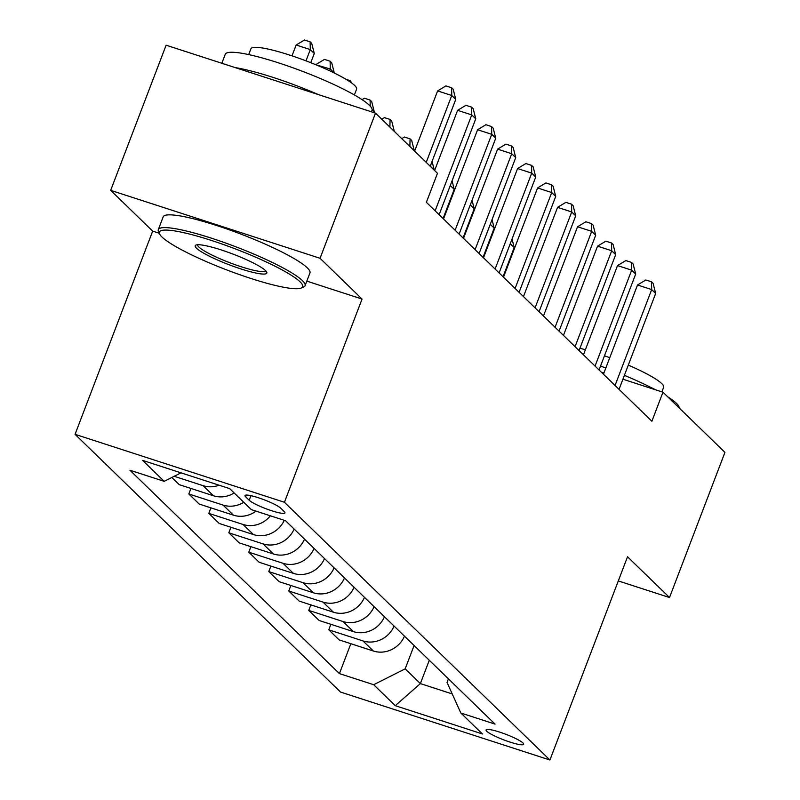 <?xml version="1.0" encoding="UTF-8"?>
<svg xmlns="http://www.w3.org/2000/svg" width="800" height="800" viewBox="0 0 800 800"><rect width="100%" height="100%" fill="white"/><g stroke="black" fill="none" stroke-linecap="round" stroke-linejoin="round"><path stroke-width="1.2" d="M522.98 742.99A20.11 2.98 -159.1 0 0 502.82 733.18A20.11 2.98 -159.1 0 0 486.08 729.94A20.11 2.98 -159.1 0 0 486.76 731.24A20.11 2.98 -159.1 0 0 506.93 741.04A20.11 2.98 -159.1 0 0 523.66 744.29A20.11 2.98 -159.1 0 0 522.98 742.99M75.06 434.33L340.54 692.06L549.92 760L284.44 502.27L75.06 434.33L152.67 231.11L159.27 233.25M306.82 281.13L362.05 299.05L320.06 258.29L110.68 190.35L152.67 231.11M110.68 190.35L166.12 45.19L375.5 113.13L320.06 258.29M375.5 113.13L437.47 173.3L426.38 202.33L651.88 421.24L662.97 392.21L622.92 379.21M245.68 496.83L249.2 500.24A19.48 2.89 -159.1 0 0 268.73 509.74A19.48 2.89 -159.1 0 0 284.94 512.89A19.48 2.89 -159.1 0 0 284.28 511.63L280.76 508.21A19.48 2.89 -159.1 0 0 261.23 498.71A19.48 2.89 -159.1 0 0 245.02 495.57A19.48 2.89 -159.1 0 0 245.68 496.83L246.35 495.07M181.01 472.84L164.17 481.33L129.93 470.22L339.43 673.61L350.85 643.7M164.17 481.33L142.58 460.37L229.72 488.65L251.31 509.61L285.55 520.72L495.05 724.11L460.82 713L482.41 733.96L395.26 705.68L373.67 684.72L339.43 673.61M618.31 580.92L669.51 597.53L724.94 452.37L662.97 392.21M669.51 597.53L627.53 556.77L549.92 760M362.05 299.05L284.44 502.27M603.9 373.04L601.39 372.23M460.82 713L447.05 682.43L448.42 678.84M429.28 660.25L420.37 683.59L452.23 693.93M414.09 645.5L405.18 668.84L420.37 683.59L395.26 705.68M404.47 636.17A25.14 23.5 134.2 0 1 373.39 651.02L339.15 639.91L328.76 629.82L330.86 624.3M384.48 616.76A25.14 23.5 134.2 0 1 353.4 631.61L319.16 620.5L308.77 610.41L310.87 604.89M364.49 597.36A25.14 23.5 134.2 0 1 333.41 612.2L299.17 601.09L288.77 591L290.88 585.48M344.5 577.95A25.14 23.5 134.2 0 1 313.41 592.8L279.18 581.69L268.78 571.59L270.89 566.08M324.51 558.54A25.14 23.5 134.2 0 1 293.42 573.39L259.19 562.28L248.79 552.19L250.9 546.67M304.52 539.14A25.14 23.5 134.2 0 1 273.43 553.98L239.2 542.87L228.8 532.78L230.91 527.26M284.27 520.31A25.14 23.5 134.2 0 1 253.44 534.57L219.21 523.46L208.81 513.37L210.92 507.86M255.98 511.13A25.14 23.5 134.2 0 1 233.45 515.17L199.21 504.06L188.82 493.97L190.93 488.45M234.17 492.97A25.14 23.5 134.2 0 1 213.46 495.76L179.22 484.65L171.83 477.47M219.07 485.2A25.14 23.5 134.2 0 1 203.06 485.67L174.17 476.29M243.76 502.28A25.14 23.5 134.2 0 1 223.06 505.08L188.82 493.97M270.4 515.81A25.14 23.5 134.2 0 1 243.05 524.48L208.81 513.37M294.12 529.04A25.14 23.5 134.2 0 1 263.04 543.89L228.8 532.78M314.11 548.45A25.14 23.5 134.2 0 1 283.03 563.3L248.79 552.19M334.1 567.86A25.14 23.5 134.2 0 1 303.02 582.7L268.78 571.59M354.09 587.27A25.14 23.5 134.2 0 1 323.01 602.11L288.77 591M374.09 606.67A25.14 23.5 134.2 0 1 343 621.52L308.77 610.41M394.08 626.08A25.14 23.5 134.2 0 1 362.99 640.93L328.76 629.82M373.67 684.72L405.18 668.84M426.22 162.38L451.76 95.5L455.76 99.39L430.22 166.26M414.62 151.12L437.61 90.91L451.76 95.5L451.6 87.74L453.2 89.3L455.76 99.39M437.61 90.91L445.94 85.91L451.6 87.74M310.76 62.7L314.29 53.48L310.29 49.6L296.14 45.01L292 55.86M296.14 45.01L304.47 40L310.12 41.84L310.29 49.6L305.99 60.85M310.12 41.84L311.72 43.39L314.29 53.48M435.13 210.82L471.75 114.91L475.75 118.79L439.13 214.7M434.61 170.52L457.6 110.32L471.75 114.91L471.59 107.15L473.19 108.7L475.75 118.79M457.6 110.32L465.93 105.31L471.59 107.15M455.12 230.23L491.74 134.32L495.74 138.2L459.12 234.11M443.52 218.96L477.59 129.73L491.74 134.32L491.58 126.56L493.18 128.11L495.74 138.2M477.59 129.73L485.92 124.72L491.58 126.56M475.11 249.63L511.73 153.73L515.73 157.61L479.11 253.51M463.51 238.37L497.59 149.14L511.73 153.73L511.57 145.96L513.17 147.52L515.73 157.61M497.59 149.14L505.91 144.13L511.57 145.96M334.24 72.99L330.28 69L315.98 64.8M316.13 64.41L324.46 59.41L330.12 61.24L330.28 69L329.6 70.77M330.12 61.24L331.72 62.8L334.28 72.89M346.07 79.34L350.11 80.65L351.96 83.22M350.13 81.92L350.11 80.65M373.91 112.62L374.26 111.7L372.15 109.66M362.07 99.64L364.44 98.22L370.1 100.06L371.7 101.61L374.26 111.7M370.22 106.13L370.1 100.06M495.1 269.04L531.72 173.13L535.72 177.01L499.1 272.92M483.5 257.78L517.58 168.54L531.72 173.13L531.56 165.37L533.16 166.92L535.72 177.01M517.58 168.54L525.9 163.54L531.56 165.37M394.18 131.28L390.19 127.4M381.77 119.23L384.43 117.63L390.09 119.46L391.69 121.02L394.25 131.11M390.09 119.46L389.89 127.11M300.06 281.81A76.67 11.35 -159.1 0 0 217.85 242.58A76.67 11.35 -159.1 0 0 159.59 233.96A76.67 11.35 -159.1 0 0 161.98 237.01A76.67 11.35 -159.1 0 0 233.48 272.45A76.67 11.35 -159.1 0 0 301.24 288.04A76.67 11.35 -159.1 0 0 300.06 281.81M159.59 233.96L158.5 231.59A78.56 11.63 20.9 0 1 158.3 229.64A78.56 11.63 20.9 0 1 223.66 242.32A78.56 11.63 20.9 0 1 302.42 280.62A78.56 11.63 20.9 0 1 305.08 285.69A78.56 11.63 20.9 0 1 303.63 287L301.24 288.04M265.54 270.61A38.34 5.68 20.9 0 1 266.74 272.14A38.34 5.68 20.9 0 1 237.61 267.83A38.34 5.68 20.9 0 1 196.5 248.21A38.34 5.68 20.9 0 1 195.91 245.09A38.34 5.68 20.9 0 1 229.79 252.89A38.34 5.68 20.9 0 1 265.54 270.61M197.6 244.76A36.45 5.4 -159.1 0 0 198.87 247.02A36.45 5.4 -159.1 0 0 235.09 264.68A36.45 5.4 -159.1 0 0 265.7 270.77M221.83 63.27L225.26 54.29A78.56 11.63 20.9 0 1 290.62 66.97A78.56 11.63 20.9 0 1 369.38 105.27A78.56 11.63 20.9 0 1 372.04 110.34L371.47 111.83M235.23 67.62A78.56 11.63 20.9 0 1 318.69 94.7M248.69 54.59L250.91 48.78A56.56 8.38 20.9 0 1 297.97 57.91A56.56 8.38 20.9 0 1 354.68 85.49A56.56 8.38 20.9 0 1 356.59 89.14L354.37 94.95M158.3 229.64L163.18 216.87A78.56 11.63 20.9 0 1 228.53 229.55A78.56 11.63 20.9 0 1 307.3 267.85A78.56 11.63 20.9 0 1 309.95 272.92L305.08 285.69M600.53 366.08A78.56 11.63 20.9 0 1 605.82 368.01M624.4 375.34A78.56 11.63 20.9 0 1 655.44 389.76M667.7 396.81A78.56 11.63 20.9 0 1 676.45 403.36A78.56 11.63 20.9 0 1 679.21 407.97M579.93 348.28A56.56 8.38 20.9 0 1 585.39 349.74M604.46 355.8A56.56 8.38 20.9 0 1 609.75 357.71M628.3 365.12A56.56 8.38 20.9 0 1 661.74 383.58A56.56 8.38 20.9 0 1 663.65 387.23L661.88 391.86M515.09 288.45L551.71 192.54L555.71 196.42L519.09 292.33M503.49 277.19L537.57 187.95L551.71 192.54L551.55 184.78L553.15 186.33L555.71 196.42M537.57 187.95L545.89 182.94L551.55 184.78M535.08 307.85L571.71 211.95L575.7 215.83L539.08 311.73M523.48 296.59L557.56 207.36L571.71 211.95L571.54 204.19L573.14 205.74L575.7 215.83M557.56 207.36L565.88 202.35L571.54 204.19M555.07 327.26L591.7 231.35L595.69 235.24L559.07 331.14M543.47 316L577.55 226.76L591.7 231.35L591.53 223.59L593.13 225.15L595.69 235.24M577.55 226.76L585.88 221.76L591.53 223.59M414.18 150.68L410.18 146.8M401.76 138.63L404.42 137.04L410.08 138.87L411.68 140.42L414.24 150.51M410.08 138.87L409.88 146.52M434.17 170.09L430.29 166.09M432.07 161.41L434.23 169.92M443.07 218.53L454.22 189.33L450.28 185.5M452.06 180.82L454.22 189.33M575.06 346.67L611.69 250.76L615.69 254.64L579.06 350.55M563.46 335.41L597.54 246.17L611.69 250.76L611.53 243L613.12 244.55L615.69 254.64M597.54 246.17L605.87 241.16L611.53 243M463.06 237.94L474.21 208.74L470.27 204.91M472.05 200.23L474.21 208.74M595.06 366.07L631.68 270.17L635.68 274.05L599.05 369.96M583.46 354.81L617.53 265.58L631.68 270.17L631.52 262.41L633.12 263.96L635.68 274.05M617.53 265.58L625.86 260.57L631.52 262.41M483.05 257.34L494.2 228.14L490.26 224.31M492.04 219.63L494.2 228.14M615.05 385.48L651.67 289.58L655.67 293.46L619.04 389.36M603.45 374.22L637.52 284.98L651.67 289.58L651.51 281.81L653.11 283.37L655.67 293.46M637.52 284.98L645.85 279.98L651.51 281.81M503.04 276.75L514.2 247.55L510.25 243.72M512.04 239.04L514.2 247.55M213.46 495.76L203.06 485.67M233.45 515.17L223.06 505.08M253.44 534.57L243.05 524.48M273.43 553.98L263.04 543.89M293.42 573.39L283.03 563.3M313.41 592.8L303.02 582.7M333.41 612.2L323.01 602.11M353.4 631.61L343 621.52M373.39 651.02L362.99 640.93M250.94 495.67L249.2 500.24"/></g></svg>
